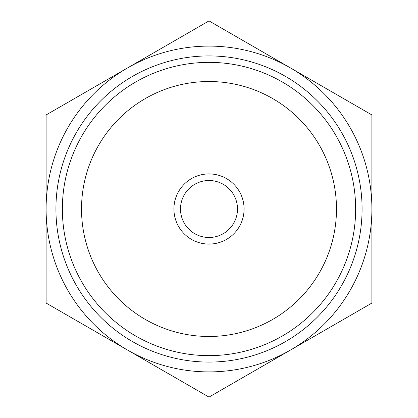 <?xml version="1.0" encoding="UTF-8"?>
<svg xmlns="http://www.w3.org/2000/svg" width="418" height="418" viewBox="0 0 418 418"><rect width="100%" height="100%" fill="white"/><g stroke="black" fill="none" stroke-linecap="round" stroke-linejoin="round"><path stroke-width="0.63" d="M46.1 303.05L46.1 114.95L209 20.9L371.9 114.95L371.9 303.05L209 397.1L46.1 303.05M244.081 209A35.081 35.081 0 0 0 191.46 178.622A35.081 35.081 0 0 0 191.46 239.378A35.081 35.081 0 0 0 244.081 209M336.48 209A127.48 127.48 0 0 0 145.26 98.601A127.48 127.48 0 0 0 145.26 319.399A127.48 127.48 0 0 0 336.48 209M355.645 209A146.645 146.645 0 0 0 135.678 82.006A146.645 146.645 0 0 0 135.678 335.994A146.645 146.645 0 0 0 355.645 209M362.082 209A153.082 153.082 0 0 0 132.459 76.431A153.082 153.082 0 0 0 132.459 341.569A153.082 153.082 0 0 0 362.082 209M290.447 350.075A162.9 162.9 0 0 0 290.447 67.925A162.9 162.9 0 0 0 46.1 209A162.9 162.9 0 0 0 290.447 350.075M237.497 209A28.497 28.497 0 0 0 194.751 184.317A28.497 28.497 0 0 0 194.751 233.683A28.497 28.497 0 0 0 237.497 209"/></g></svg>
